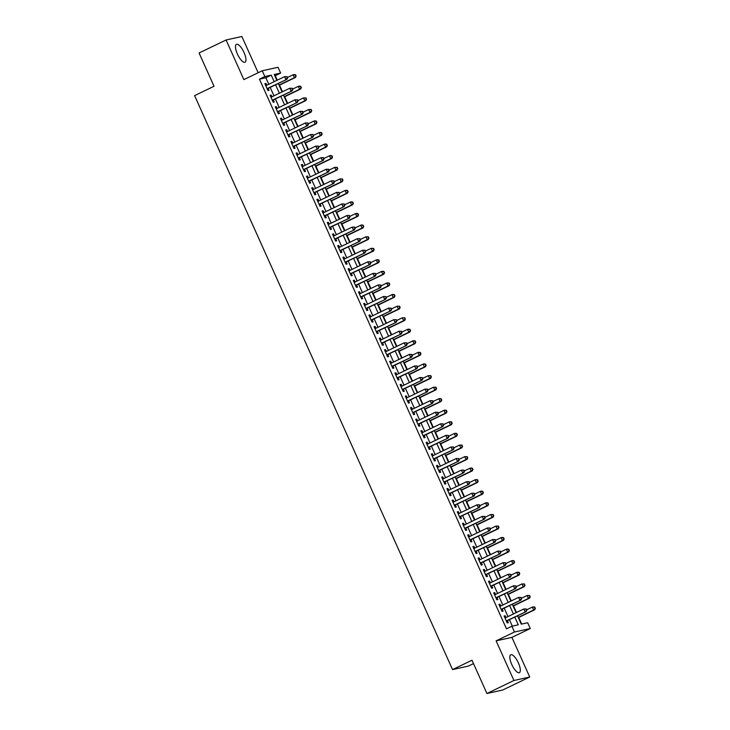 <?xml version="1.0" encoding="UTF-8"?>
<svg xmlns="http://www.w3.org/2000/svg" width="730" height="730" viewBox="0 0 730 730"><rect width="100%" height="100%" fill="white"/><g stroke="black" fill="none" stroke-linecap="round" stroke-linejoin="round"><path stroke-width="1.09" d="M518.4 662.977A9.919 3.331 64.3 0 0 510.763 654.773A9.919 3.331 64.3 0 0 511.739 664.446A9.919 3.331 64.3 0 0 519.377 672.649A9.919 3.331 64.3 0 0 518.4 662.977M244.057 52.551A9.919 3.331 64.3 0 0 236.42 44.348A9.919 3.331 64.3 0 0 237.405 54.02A9.919 3.331 64.3 0 0 245.034 62.223A9.919 3.331 64.3 0 0 244.057 52.551M517.506 615.81L521.266 624.159L527.671 622.745L530.272 628.539L514.467 632.016L511.867 626.231L518.273 624.825L514.805 617.106M511.912 637.381L496.117 640.858L513.929 680.497L486.937 693.5L502.733 690.014L529.724 677.011L511.912 637.381L530.272 628.539M473.505 663.625L468.35 666.107L452.545 669.592L194.6 95.621L214.027 86.259L199.08 52.989L226.072 39.986L243.884 79.616L262.243 70.773L278.039 67.288L280.639 73.082L274.234 74.487L276.871 80.373M258.155 72.745L241.867 36.5L226.072 39.986M277.263 80.181L275.237 75.683L280.639 73.082M521.695 624.068L518.72 617.452M516.493 612.497L513.519 605.882M511.292 600.927L508.317 594.311M506.091 589.356L503.116 582.741M500.889 577.777L497.915 571.161M495.688 566.206L492.714 559.591M490.487 554.636L487.512 548.02M485.286 543.065L482.32 536.45M480.084 531.495L477.119 524.879M474.892 519.924L471.918 513.309M469.691 508.345L466.716 501.729M464.49 496.774L461.515 490.158M459.289 485.204L456.314 478.588M454.087 473.633L451.113 467.017M448.886 462.063L445.911 455.447M443.685 450.492L440.71 443.876M438.484 438.912L435.509 432.297M433.282 427.342L430.308 420.726M428.081 415.772L425.106 409.156M422.88 404.201L419.905 397.585M417.679 392.63L414.704 386.015M412.477 381.06L409.503 374.444M407.276 369.48L404.301 362.865M402.075 357.91L399.109 351.294M396.883 346.339L393.908 339.724M391.681 334.769L388.707 328.153M386.48 323.198L383.505 316.583M381.279 311.628L378.304 305.012M376.078 300.048L373.103 293.433M370.876 288.478L367.902 281.862M365.675 276.907L362.701 270.292M360.474 265.337L357.499 258.721M355.273 253.766L352.298 247.151M350.071 242.196L347.097 235.58M344.87 230.616L341.895 224M339.669 219.046L336.694 212.43M334.468 207.475L331.493 200.859M329.266 195.905L326.292 189.289M324.065 184.334L321.1 177.718M318.864 172.764L315.898 166.148M313.672 161.184L310.697 154.568M308.471 149.614L305.496 142.998M303.269 138.043L300.295 131.427M298.068 126.472L295.093 119.857M292.867 114.902L289.892 108.286M287.666 103.331L284.691 96.716M282.464 91.752L279.49 85.136M513.929 680.497L529.724 677.011M505.981 617.562L505.178 615.764L504.111 616.001L507.231 622.945L508.299 622.708L507.386 620.683M500.78 605.991L499.977 604.194L498.909 604.431L502.03 611.375L503.098 611.138L502.185 609.112M495.579 594.421L494.776 592.623L493.708 592.86L496.829 599.805L497.897 599.567L496.984 597.542M490.377 582.841L489.574 581.053L488.507 581.281L491.628 588.225L492.695 587.997L491.783 585.971M485.176 571.271L484.373 569.473L483.306 569.71L486.426 576.654L487.494 576.417L486.582 574.391M479.975 559.7L479.172 557.902L478.104 558.14L481.225 565.084L482.293 564.847L481.38 562.821M474.774 548.13L473.971 546.332L472.903 546.569L476.024 553.513L477.091 553.276L476.179 551.25M469.582 536.559L468.769 534.761L467.702 534.999L470.823 541.943L471.89 541.706L470.978 539.68M464.38 524.989L463.568 523.191L462.501 523.428L465.621 530.372L466.689 530.135L465.776 528.109M459.179 513.409L458.367 511.62L457.299 511.849L460.42 518.793L461.488 518.565L460.575 516.539M453.978 501.839L453.166 500.041L452.098 500.278L455.219 507.222L456.286 506.985L455.374 504.959M448.777 490.268L447.964 488.47L446.897 488.708L450.018 495.652L451.085 495.414L450.182 493.389M443.575 478.697L442.763 476.9L441.696 477.137L444.816 484.081L445.884 483.844L444.981 481.818M438.374 467.127L437.562 465.329L436.494 465.567L439.615 472.511L440.683 472.273L439.779 470.248M433.173 455.556L432.37 453.759L431.302 453.996L434.414 460.94L435.481 460.703L434.578 458.677M427.972 443.977L427.169 442.188L426.101 442.416L429.222 449.361L430.289 449.132L429.377 447.107M422.77 432.406L421.967 430.609L420.9 430.846L424.02 437.79L425.088 437.553L424.176 435.527M417.569 420.836L416.766 419.038L415.698 419.276L418.819 426.22L419.887 425.982L418.974 423.957M412.368 409.265L411.565 407.468L410.497 407.705L413.618 414.649L414.686 414.412L413.773 412.386M407.167 397.695L406.364 395.897L405.296 396.135L408.417 403.079L409.484 402.841L408.572 400.816M401.965 386.124L401.162 384.327L400.095 384.564L403.215 391.499L404.283 391.271L403.371 389.245M396.764 374.545L395.961 372.756L394.893 372.984L398.014 379.928L399.082 379.7L398.169 377.675M391.563 362.974L390.76 361.177L389.692 361.414L392.813 368.358L393.881 368.121L392.968 366.095M386.371 351.404L385.559 349.606L384.491 349.843L387.612 356.787L388.679 356.55L387.767 354.524M381.17 339.833L380.357 338.036L379.29 338.273L382.41 345.217L383.478 344.98L382.566 342.954M375.968 328.263L375.156 326.465L374.088 326.702L377.209 333.647L378.277 333.409L377.364 331.384M370.767 316.692L369.955 314.895L368.887 315.132L372.008 322.067L373.076 321.839L372.163 319.813M365.566 305.113L364.754 303.324L363.686 303.552L366.807 310.496L367.874 310.268L366.971 308.243M360.365 293.542L359.552 291.745L358.485 291.982L361.605 298.926L362.673 298.689L361.77 296.663M355.163 281.972L354.351 280.174L353.284 280.411L356.404 287.355L357.472 287.118L356.568 285.092M349.962 270.401L349.159 268.603L348.091 268.841L351.212 275.785L352.271 275.548L351.367 273.522M344.761 258.831L343.958 257.033L342.89 257.27L346.011 264.214L347.079 263.977L346.166 261.951M339.56 247.26L338.757 245.463L337.689 245.7L340.81 252.635L341.877 252.407L340.965 250.381M334.358 235.68L333.555 233.892L332.488 234.12L335.608 241.064L336.676 240.836L335.763 238.81M329.157 224.11L328.354 222.312L327.286 222.55L330.407 229.494L331.475 229.257L330.562 227.231M323.956 212.539L323.153 210.742L322.085 210.979L325.206 217.923L326.274 217.686L325.361 215.66M318.755 200.969L317.952 199.171L316.884 199.409L320.005 206.353L321.072 206.115L320.16 204.09M313.553 189.398L312.75 187.601L311.683 187.838L314.803 194.782L315.871 194.545L314.959 192.519M308.352 177.828L307.549 176.03L306.481 176.268L309.602 183.203L310.67 182.975L309.757 180.949M303.16 166.248L302.348 164.46L301.28 164.688L304.401 171.632L305.469 171.404L304.556 169.378M297.959 154.678L297.147 152.88L296.079 153.118L299.2 160.062L300.267 159.824L299.355 157.799M292.757 143.107L291.945 141.31L290.878 141.547L293.998 148.491L295.066 148.254L294.154 146.228M287.556 131.537L286.744 129.739L285.676 129.976L288.797 136.921L289.865 136.683L288.952 134.658M282.355 119.966L281.543 118.169L280.475 118.406L283.596 125.35L284.663 125.113L283.76 123.087M277.154 108.396L276.341 106.598L275.274 106.835L278.395 113.77L279.462 113.542L278.559 111.517M271.952 96.816L271.14 95.028L270.073 95.256L273.193 102.2L274.261 101.972L273.358 99.946M268.777 84.269L265.848 77.754L259.442 79.159L506.474 628.831L511.867 626.231M512.305 626.139L509.412 619.706M508.007 616.585L504.211 608.136M502.806 605.015L499.01 596.565M497.605 593.444L493.808 584.995M492.403 581.874L488.607 573.424M487.202 570.294L483.406 561.845M482.001 558.724L478.205 550.274M476.799 547.153L473.003 538.703M471.598 535.583L467.802 527.133M466.406 524.012L462.601 515.562M461.205 512.442L457.4 503.992M456.004 500.862L452.198 492.412M450.802 489.292L447.006 480.842M445.601 477.721L441.805 469.271M440.4 466.151L436.604 457.701M435.199 454.58L431.403 446.13M429.997 443.01L426.201 434.56M424.796 431.43L421 422.98M419.595 419.859L415.799 411.41M414.394 408.289L410.598 399.839M409.192 396.719L405.396 388.269M403.991 385.148L400.195 376.698M398.79 373.577L394.994 365.128M393.589 361.998L389.793 353.548M388.387 350.427L384.591 341.978M383.195 338.857L379.39 330.407M377.994 327.286L374.189 318.837M372.793 315.716L368.988 307.266M367.591 304.145L363.796 295.696M362.39 292.566L358.594 284.116M357.189 280.995L353.393 272.546M351.988 269.425L348.192 260.975M346.786 257.854L342.99 249.404M341.585 246.284L337.789 237.834M336.384 234.713L332.588 226.263M331.183 223.134L327.387 214.684M325.981 211.563L322.185 203.113M320.78 199.993L316.984 191.543M315.579 188.422L311.783 179.972M310.378 176.852L306.582 168.402M305.176 165.281L301.38 156.831M299.984 153.701L296.179 145.252M294.783 142.131L290.978 133.681M289.582 130.561L285.777 122.111M284.381 118.99L280.585 110.54M279.179 107.419L275.383 98.97M273.978 95.849L270.182 87.39M266.751 85.246L265.948 83.448L264.88 83.685L268.001 90.629L269.06 90.392L268.156 88.367M496.117 640.858L514.467 632.016M259.442 79.159L264.835 76.559L262.243 70.773M486.937 693.5L471.981 660.23L452.545 669.592M278.276 83.494L282.072 91.944M283.477 95.064L287.273 103.514M288.678 106.635L292.474 115.085M293.88 118.205L297.676 126.655M299.081 129.785L302.877 138.235M304.282 141.355L308.078 149.805M309.483 152.926L313.279 161.376M314.685 164.496L318.481 172.946M319.886 176.067L323.682 184.517M325.087 187.637L328.883 196.087M330.288 199.217L334.084 207.667M335.49 210.787L339.286 219.237M340.682 222.358L344.487 230.808M345.883 233.929L349.688 242.378M351.084 245.499L354.889 253.949M356.286 257.07L360.082 265.519M361.487 268.649L365.283 277.099M366.688 280.22L370.484 288.669M371.889 291.79L375.685 300.24M377.091 303.361L380.887 311.81M382.292 314.931L386.088 323.381M387.493 326.502L391.289 334.951M392.694 338.081L396.49 346.531M397.896 349.652L401.692 358.101M403.097 361.222L406.893 369.672M408.298 372.793L412.094 381.243M413.499 384.363L417.295 392.813M418.701 395.934L422.497 404.384M423.893 407.513L427.698 415.963M429.094 419.084L432.899 427.534M434.295 430.654L438.1 439.104M439.496 442.225L443.293 450.675M444.698 453.795L448.494 462.245M449.899 465.366L453.695 473.816M455.1 476.945L458.896 485.395M460.301 488.516L464.098 496.966M465.503 500.086L469.299 508.536M470.704 511.657L474.5 520.107M475.905 523.227L479.701 531.677M481.106 534.798L484.902 543.248M486.308 546.378L490.104 554.827M491.509 557.948L495.305 566.398M496.71 569.519L500.506 577.968M501.911 581.089L505.708 589.539M507.104 592.66L510.909 601.109M512.305 604.23L516.11 612.68M274.179 81.669L271.241 75.153L264.835 76.559M513.409 613.985L509.604 605.535M508.208 602.414L504.412 593.964M503.007 590.844L499.211 582.394M497.805 579.273L494.009 570.823M492.604 567.694L488.808 559.244M487.403 556.123L483.607 547.673M482.202 544.553L478.405 536.103M477 532.982L473.204 524.532M471.799 521.412L468.003 512.962M466.598 509.841L462.802 501.391M461.397 498.261L457.601 489.812M456.195 486.691L452.399 478.241M450.994 475.12L447.198 466.671M445.793 463.55L441.997 455.1M440.601 451.979L436.796 443.53M435.399 440.409L431.594 431.959M430.198 428.829L426.393 420.38M424.997 417.259L421.201 408.809M419.796 405.688L416 397.239M414.594 394.118L410.798 385.668M409.393 382.547L405.597 374.098M404.192 370.977L400.396 362.518M398.991 359.397L395.195 350.947M393.789 347.827L389.993 339.377M388.588 336.256L384.792 327.807M383.387 324.686L379.591 316.236M378.186 313.115L374.39 304.666M372.984 301.545L369.188 293.086M367.783 289.965L363.987 281.515M362.582 278.395L358.786 269.945M357.39 266.824L353.585 258.374M352.188 255.254L348.383 246.804M346.987 243.683L343.182 235.233M341.786 232.113L337.99 223.654M336.585 220.533L332.789 212.083M331.384 208.963L327.587 200.513M326.182 197.392L322.386 188.942M320.981 185.821L317.185 177.372M315.78 174.251L311.984 165.801M310.579 162.68L306.782 154.222M305.377 151.101L301.581 142.651M300.176 139.53L296.38 131.081M294.975 127.96L291.179 119.51M289.774 116.389L285.977 107.94M284.572 104.819L280.776 96.369M279.371 93.239L275.575 84.79M265.848 77.754L271.241 75.153M264.981 83.913L265.948 83.448M270.182 95.493L271.14 95.028M275.383 107.064L276.341 106.598M280.585 118.634L281.543 118.169M285.786 130.205L286.744 129.739M290.987 141.775L291.945 141.31M296.179 153.346L297.147 152.88M301.38 164.925L302.348 164.46M306.582 176.496L307.549 176.03M311.783 188.066L312.75 187.601M316.984 199.637L317.952 199.171M322.185 211.207L323.153 210.742M327.387 222.778L328.354 222.312M332.588 234.357L333.555 233.892M337.789 245.928L338.757 245.463M342.99 257.498L343.958 257.033M348.192 269.069L349.159 268.603M353.393 280.639L354.351 280.174M358.594 292.21L359.552 291.745M363.796 303.79L364.754 303.324M368.997 315.36L369.955 314.895M374.198 326.93L375.156 326.465M379.39 338.501L380.357 338.036M384.591 350.071L385.559 349.606M389.793 361.642L390.76 361.177M394.994 373.222L395.961 372.756M400.195 384.792L401.162 384.327M405.396 396.363L406.364 395.897M410.598 407.933L411.565 407.468M415.799 419.504L416.766 419.038M421 431.074L421.967 430.609M426.201 442.654L427.169 442.188M431.403 454.224L432.37 453.759M436.604 465.795L437.562 465.329M441.805 477.365L442.763 476.9M447.006 488.936L447.964 488.47M452.208 500.506L453.166 500.041M457.409 512.086L458.367 511.62M462.601 523.656L463.568 523.191M467.802 535.227L468.769 534.761M473.003 546.797L473.971 546.332M478.205 558.368L479.172 557.902M483.406 569.938L484.373 569.473M488.607 581.518L489.574 581.053M493.808 593.089L494.776 592.623M499.01 604.659L499.977 604.194M504.211 616.23L505.178 615.764M267.29 88.786A1.268 1.195 -102.4 0 0 267.189 88.841L286.945 79.324L267.089 88.604M287.209 77.937L285.877 79.552L284.572 76.659L287.118 76.687L287.209 77.937L287.118 76.687M265.784 85.711L284.572 76.659L286.689 76.787M286.945 79.324L287.638 77.845M279.106 85.328L295.477 77.435L294.409 77.672L293.113 74.779L287.474 77.49M278.997 85.1L294.409 77.672L296.17 75.966L295.23 74.898L295.75 76.057M295.23 74.898L293.113 74.779L294.181 74.542L295.65 74.807M296.17 75.966L295.477 77.435M272.381 100.384L292.146 90.894L272.29 100.174M292.411 89.516L291.078 91.131L289.774 88.23L292.319 88.257L292.411 89.516L292.319 88.257M270.985 97.282L289.774 88.23L291.89 88.357M292.146 90.894L292.839 89.416M277.692 111.927A1.268 1.195 -102.4 0 0 277.592 111.982L297.338 102.465L277.491 111.754M297.612 101.087L296.28 102.702L294.975 99.809L297.512 99.837L297.612 101.087L297.512 99.837M276.186 108.861L294.975 99.809L297.092 99.928M297.338 102.465L298.032 100.986M282.784 123.525L302.539 114.035L282.692 123.324M302.813 112.657L301.472 114.272L300.176 111.38L302.713 111.407L302.813 112.657L302.713 111.407M281.388 120.432L300.176 111.38L302.293 111.498M302.539 114.035L303.233 112.566M287.985 135.096L307.741 125.606L287.894 134.895M308.014 124.228L306.673 125.843L305.377 122.95L307.914 122.978L308.014 124.228L307.914 122.978M286.589 132.002L305.377 122.95L307.494 123.069M307.741 125.606L308.434 124.136M284.298 96.898L300.678 89.005L299.61 89.242L298.315 86.35L292.675 89.069M284.198 96.67L299.61 89.242L301.371 87.536L300.432 86.469L300.952 87.627M300.432 86.469L298.315 86.35L299.382 86.113L300.851 86.377M301.371 87.536L300.678 89.005M289.5 108.469L305.879 100.576L304.812 100.813L303.516 97.92L297.876 100.64M289.399 108.241L304.812 100.813L306.573 99.107L305.624 98.048L306.144 99.198M305.624 98.048L303.516 97.92L306.052 97.948M306.573 99.107L305.879 100.576M294.701 120.039L311.08 112.155L310.013 112.383L308.717 109.491L303.078 112.21M294.601 119.811L310.013 112.383L311.774 110.677L310.825 109.619L311.345 110.768M310.825 109.619L308.717 109.491L311.254 109.518M311.774 110.677L311.08 112.155M299.902 131.61L316.282 123.726L315.214 123.963L313.918 121.071L308.279 123.781M299.802 131.382L315.214 123.963L316.975 122.248L316.026 121.189L316.546 122.348M316.026 121.189L313.918 121.071L314.986 120.833L316.455 121.098M316.975 122.248L316.282 123.726M293.296 146.648A1.268 1.195 -102.4 0 0 293.195 146.703L312.942 137.176L293.086 146.465M313.207 135.798L311.874 137.413L310.579 134.521L313.115 134.548L313.207 135.798L313.115 134.548M291.79 143.573L310.579 134.521L312.686 134.639M312.942 137.176L313.635 135.707M305.103 143.189L321.483 135.296L320.415 135.534L319.12 132.641L313.48 135.351M305.003 142.961L320.415 135.534L322.176 133.827L321.227 132.76L321.748 133.918M321.227 132.76L319.12 132.641L320.187 132.404L321.656 132.668M322.176 133.827L321.483 135.296M298.387 158.246L318.143 148.756L298.287 158.036M318.408 147.369L317.076 148.984L315.78 146.091L318.316 146.119L318.408 147.369L318.316 146.119M296.991 155.143L315.78 146.091L317.888 146.219M318.143 148.756L318.837 147.278M310.305 154.76L326.684 146.867L325.616 147.104L324.321 144.212L318.682 146.922M310.204 154.532L325.616 147.104L327.378 145.398L326.429 144.33L326.949 145.489M326.429 144.33L324.321 144.212L325.388 143.974L326.857 144.239M327.378 145.398L326.684 146.867M303.58 169.816L323.344 160.326L303.488 169.606M323.609 158.948L322.277 160.564L320.981 157.671L323.518 157.689L323.609 158.948L323.518 157.689M302.193 166.714L320.981 157.671L323.089 157.789M323.344 160.326L324.038 158.848M315.506 166.331L331.885 158.437L330.818 158.675L329.513 155.782L323.883 158.501M315.406 166.102L330.818 158.675L332.579 156.968L331.63 155.901L332.15 157.06M331.63 155.901L329.513 155.782L330.58 155.545L332.059 155.809M332.579 156.968L331.885 158.437M308.899 181.359A1.268 1.195 -102.4 0 0 308.799 181.414L328.546 171.897L308.69 181.186M328.81 170.519L327.478 172.134L326.182 169.241L328.719 169.269L328.81 170.519L328.719 169.269M307.394 178.293L326.182 169.241L328.29 169.36M328.546 171.897L329.239 170.418M320.707 177.901L337.087 170.008L336.019 170.245L334.714 167.352L329.084 170.072M320.607 177.673L336.019 170.245L337.78 168.539L336.831 167.48L337.351 168.63M336.831 167.48L334.714 167.352L337.26 167.38M337.78 168.539L337.087 170.008M313.982 192.957L333.747 183.467L313.891 192.757M334.012 182.089L332.679 183.704L331.384 180.812L333.92 180.839L334.012 182.089L333.92 180.839M312.595 189.864L331.384 180.812L333.491 180.93M333.747 183.467L334.44 181.998M325.909 189.471L342.288 181.588L341.22 181.816L339.915 178.923L334.285 181.642M325.808 189.243L341.22 181.816L342.981 180.109L342.032 179.051L342.552 180.21M342.032 179.051L339.915 178.923L342.461 178.95M342.981 180.109L342.288 181.588M319.183 204.528L338.948 195.038L319.092 204.327M339.213 193.66L337.88 195.275L336.585 192.382L339.121 192.41L339.213 193.66L339.121 192.41M317.796 201.434L336.585 192.382L338.693 192.501M338.948 195.038L339.642 193.569M331.11 201.042L347.489 193.158L346.421 193.395L345.117 190.503L339.487 193.213M331.009 200.814L346.421 193.395L348.183 191.68L347.234 190.621L347.754 191.78M347.234 190.621L345.117 190.503L346.184 190.265L347.662 190.53M348.183 191.68L347.489 193.158M324.494 216.08A1.268 1.195 -102.4 0 0 324.403 216.135L344.149 206.608L324.293 215.897M344.414 205.23L343.082 206.845L341.777 203.953L344.323 203.98L344.414 205.23L344.323 203.98M322.998 213.005L341.777 203.953L343.894 204.071M344.149 206.608L344.843 205.139M336.311 212.622L352.69 204.728L351.623 204.966L350.318 202.073L344.688 204.783M336.211 212.393L351.623 204.966L353.384 203.259L352.435 202.192L352.955 203.351M352.435 202.192L350.318 202.073L351.385 201.836L352.864 202.1M353.384 203.259L352.69 204.728M329.586 227.678L349.351 218.188L329.495 227.468M349.615 216.801L348.283 218.416L346.978 215.523L349.524 215.551L349.615 216.801L349.524 215.551M328.199 224.575L346.978 215.523L349.095 215.651M349.351 218.188L350.044 216.71M341.512 224.192L357.892 216.299L356.824 216.536L355.519 213.644L349.88 216.354M341.403 223.964L356.824 216.536L358.585 214.83L357.636 213.762L358.156 214.921M357.636 213.762L355.519 213.644L356.587 213.406L358.065 213.671M358.585 214.83L357.892 216.299M346.713 235.763L363.093 227.869L362.025 228.107L360.72 225.214L355.081 227.933M346.604 235.535L362.025 228.107L363.786 226.4L362.837 225.333L363.357 226.492M362.837 225.333L360.72 225.214L361.788 224.977L363.266 225.242M363.786 226.4L363.093 227.869M351.915 247.333L368.285 239.44L367.226 239.677L365.922 236.785L360.282 239.504M351.805 247.105L367.226 239.677L368.978 237.971L368.039 236.912L368.559 238.062M368.039 236.912L365.922 236.785L368.458 236.812M368.978 237.971L368.285 239.44M334.897 239.221A1.268 1.195 -102.4 0 0 334.796 239.276L354.552 229.758L334.696 239.038M354.816 228.38L353.484 229.996L352.179 227.103L354.725 227.121L354.816 228.38L354.725 227.121M333.391 236.146L352.179 227.103L354.296 227.222M354.552 229.758L355.245 228.28M339.988 250.819L359.753 241.329L339.897 250.618M360.018 239.951L358.685 241.566L357.381 238.673L359.926 238.701L360.018 239.951L359.926 238.701M338.592 247.726L357.381 238.673L359.498 238.792M359.753 241.329L360.447 239.851M345.19 262.389L364.954 252.899L345.098 262.189M365.219 251.521L363.887 253.137L362.582 250.244L365.128 250.271L365.219 251.521L365.128 250.271M343.793 259.296L362.582 250.244L364.699 250.363M364.954 252.899L365.648 251.43M357.116 258.904L373.486 251.02L372.419 251.248L371.123 248.355L365.484 251.074M357.007 258.675L372.419 251.248L374.18 249.541L373.24 248.483L373.76 249.642M373.24 248.483L371.123 248.355L373.66 248.382M374.18 249.541L373.486 251.02M350.5 273.942A1.268 1.195 -102.4 0 0 350.4 273.996L370.156 264.47L350.3 273.759M370.42 263.092L369.088 264.707L367.783 261.815L370.329 261.842L370.42 263.092L370.329 261.842M348.995 270.866L367.783 261.815L369.9 261.933M370.156 264.47L370.849 263.001M362.317 270.474L378.688 262.59L377.62 262.827L376.324 259.935L370.685 262.645M362.208 270.246L377.62 262.827L379.381 261.112L378.441 260.053L378.961 261.212M378.441 260.053L376.324 259.935L377.392 259.697L378.861 259.962M379.381 261.112L378.688 262.59M355.592 285.54L375.357 276.04L355.501 285.33M375.621 274.662L374.289 276.278L372.984 273.385L375.53 273.412L375.621 274.662L375.53 273.412M354.196 282.437L372.984 273.385L375.101 273.504M375.357 276.04L376.05 274.571M367.509 282.054L383.889 274.161L382.821 274.398L381.525 271.505L375.886 274.215M367.409 281.826L382.821 274.398L384.582 272.691L383.642 271.624L384.153 272.783M383.642 271.624L381.525 271.505L382.593 271.268L384.062 271.533M384.582 272.691L383.889 274.161M360.793 297.11L380.549 287.62L360.702 296.9M380.823 286.233L379.481 287.848L378.186 284.955L380.722 284.983L380.823 286.233L380.722 284.983M359.397 294.007L378.186 284.955L380.303 285.083M380.549 287.62L381.243 286.142M372.711 293.624L389.09 285.731L388.022 285.968L386.727 283.076L381.087 285.786M372.61 293.396L388.022 285.968L389.784 284.262L388.834 283.194L389.355 284.353M388.834 283.194L386.727 283.076L387.794 282.838L389.263 283.103M389.784 284.262L389.09 285.731M366.104 308.653A1.268 1.195 -102.4 0 0 366.004 308.708L385.75 299.19L365.903 308.471M386.024 297.813L384.683 299.428L383.387 296.535L385.924 296.553L386.024 297.813L385.924 296.553M364.599 305.578L383.387 296.535L385.504 296.654M385.75 299.19L386.444 297.712M377.912 305.195L394.291 297.302L393.224 297.539L391.928 294.646L386.289 297.365M377.812 304.967L393.224 297.539L394.985 295.832L394.036 294.765L394.556 295.924M394.036 294.765L391.928 294.646L392.995 294.409L394.465 294.674M394.985 295.832L394.291 297.302M371.196 320.251L390.952 310.761L371.105 320.05M391.225 309.383L389.884 310.998L388.588 308.106L391.125 308.133L391.225 309.383L391.125 308.133M369.8 317.158L388.588 308.106L390.705 308.224M390.952 310.761L391.645 309.283M383.113 316.765L399.493 308.872L398.425 309.109L397.129 306.217L391.49 308.936M383.013 316.537L398.425 309.109L400.186 307.403L399.237 306.345L399.757 307.494M399.237 306.345L397.129 306.217L399.666 306.244M400.186 307.403L399.493 308.872M376.507 331.803A1.268 1.195 -102.4 0 0 376.406 331.849L396.153 322.332L376.297 331.621M396.417 320.954L395.085 322.569L393.789 319.676L396.326 319.704L396.417 320.954L396.326 319.704M375.001 328.728L393.789 319.676L395.897 319.795M396.153 322.332L396.846 320.862M388.314 328.336L404.694 320.452L403.626 320.68L402.33 317.787L396.691 320.507M388.214 328.108L403.626 320.68L405.387 318.974L404.438 317.915L404.958 319.074M404.438 317.915L402.33 317.787L404.867 317.815M405.387 318.974L404.694 320.452M381.589 343.392L401.354 333.902L381.498 343.191M401.619 332.524L400.286 334.139L398.991 331.247L401.527 331.274L401.619 332.524L401.527 331.274M380.202 340.299L398.991 331.247L401.099 331.365M401.354 333.902L402.048 332.433M393.516 339.906L409.895 332.022L408.827 332.26L407.532 329.367L401.892 332.077M393.415 339.678L408.827 332.26L410.588 330.544L409.639 329.486L410.16 330.644M409.639 329.486L407.532 329.367L408.599 329.13L410.068 329.394M410.588 330.544L409.895 332.022M386.791 354.972L406.555 345.473L386.699 354.762M406.82 344.095L405.488 345.71L404.192 342.817L406.729 342.845L406.82 344.095L406.729 342.845M385.404 351.869L404.192 342.817L406.3 342.936M406.555 345.473L407.249 344.003M392.11 366.515A1.268 1.195 -102.4 0 0 392.01 366.57L411.757 357.052L391.901 366.332M412.021 355.665L410.689 357.28L409.393 354.388L411.93 354.415L412.021 355.665L411.93 354.415M390.605 363.44L409.393 354.388L411.501 354.515M411.757 357.052L412.45 355.574M397.193 378.113L416.958 368.623L397.102 377.903M417.222 367.245L415.89 368.86L414.594 365.967L417.131 365.986L417.222 367.245L417.131 365.986M395.806 375.01L414.594 365.967L416.702 366.086M416.958 368.623L417.651 367.144M398.717 351.486L415.096 343.593L414.029 343.83L412.724 340.937L407.094 343.648M398.616 351.258L414.029 343.83L415.79 342.124L414.841 341.056L415.361 342.215M414.841 341.056L412.724 340.937L413.791 340.7L415.27 340.965M415.79 342.124L415.096 343.593M403.918 363.056L420.298 355.163L419.23 355.401L417.925 352.508L412.295 355.218M403.818 362.828L419.23 355.401L420.991 353.694L420.042 352.626L420.562 353.785M420.042 352.626L417.925 352.508L418.993 352.271L420.471 352.535M420.991 353.694L420.298 355.163M409.119 374.627L425.499 366.734L424.431 366.971L423.126 364.078L417.496 366.798M409.019 374.399L424.431 366.971L426.192 365.265L425.243 364.197L425.763 365.356M425.243 364.197L423.126 364.078L424.194 363.841L425.672 364.106M426.192 365.265L425.499 366.734M402.394 389.683L422.159 380.193L402.303 389.482M422.424 378.815L421.091 380.43L419.796 377.538L422.332 377.565L422.424 378.815L422.332 377.565M401.007 386.59L419.796 377.538L421.904 377.656M422.159 380.193L422.852 378.715M414.321 386.197L430.7 378.313L429.632 378.541L428.327 375.649L422.697 378.368M414.22 385.969L429.632 378.541L431.393 376.835L430.445 375.777L430.965 376.926M430.445 375.777L428.327 375.649L430.873 375.676M431.393 376.835L430.7 378.313M407.705 401.235A1.268 1.195 -102.4 0 0 407.614 401.281L427.36 391.764L407.504 401.053M427.625 390.386L426.293 392.001L424.988 389.108L427.534 389.136L427.625 390.386L427.534 389.136M406.209 398.16L424.988 389.108L427.105 389.227M427.36 391.764L428.054 390.295M419.522 397.768L435.901 389.884L434.834 390.112L433.529 387.219L427.899 389.939M419.421 397.54L434.834 390.112L436.595 388.406L435.646 387.347L436.166 388.506M435.646 387.347L433.529 387.219L436.075 387.247M436.595 388.406L435.901 389.884M412.797 412.824L432.562 403.334L412.705 412.623M432.826 401.956L431.494 403.571L430.189 400.679L432.735 400.706L432.826 401.956L432.735 400.706M411.41 409.731L430.189 400.679L432.306 400.797M432.562 403.334L433.255 401.865M424.723 409.348L441.102 401.454L440.035 401.692L438.73 398.799L433.091 401.509M424.614 409.11L440.035 401.692L441.796 399.976L440.847 398.918L441.367 400.077M440.847 398.918L438.73 398.799L439.798 398.562L441.276 398.826M441.796 399.976L441.102 401.454M417.998 424.404L437.763 414.905L417.907 424.194M438.027 413.527L436.695 415.142L435.39 412.249L437.936 412.277L438.027 413.527L437.936 412.277M416.602 421.301L435.39 412.249L437.507 412.368M437.763 414.905L438.456 413.435M429.924 420.918L446.304 413.025L445.236 413.262L443.931 410.37L438.292 413.08M429.815 420.69L445.236 413.262L446.997 411.556L446.048 410.488L446.568 411.647M446.048 410.488L443.931 410.37L444.999 410.132L446.477 410.397M446.997 411.556L446.304 413.025M423.309 435.947A1.268 1.195 -102.4 0 0 423.208 436.002L442.964 426.484L423.108 435.764M443.229 425.097L441.896 426.712L440.591 423.82L443.137 423.847L443.229 425.097L443.137 423.847M421.803 432.872L440.591 423.82L442.709 423.947M442.964 426.484L443.657 425.006M428.401 447.545L448.165 438.055L428.309 447.335M448.43 436.677L447.098 438.292L445.793 435.399L448.339 435.418L448.43 436.677L448.339 435.418M427.004 444.442L445.793 435.399L447.91 435.518M448.165 438.055L448.859 436.577M433.711 459.088A1.268 1.195 -102.4 0 0 433.611 459.143L453.366 449.625L433.51 458.914M453.631 448.247L452.299 449.863L450.994 446.97L453.54 446.997L453.631 448.247L453.54 446.997M432.206 456.022L450.994 446.97L453.111 447.088M453.366 449.625L454.06 448.147M435.126 432.488L451.496 424.595L450.437 424.833L449.132 421.94L443.493 424.65M435.016 432.26L450.437 424.833L452.189 423.126L451.249 422.059L451.77 423.217M451.249 422.059L449.132 421.94L450.2 421.703L451.669 421.967M452.189 423.126L451.496 424.595M440.327 444.059L456.697 436.166L455.63 436.403L454.334 433.51L448.695 436.23M440.217 443.831L455.63 436.403L457.391 434.697L456.451 433.629L456.971 434.788M456.451 433.629L454.334 433.51L455.401 433.273L456.87 433.538M457.391 434.697L456.697 436.166M445.519 455.63L461.898 447.745L460.831 447.974L459.535 445.081L453.896 447.8M445.419 455.401L460.831 447.974L462.592 446.267L461.652 445.209L462.172 446.358M461.652 445.209L459.535 445.081L462.072 445.108M462.592 446.267L461.898 447.745M438.803 470.686L458.568 461.196L438.712 470.485M458.832 459.818L457.5 461.433L456.195 458.54L458.741 458.568L458.832 459.818L458.741 458.568M437.407 467.592L456.195 458.54L458.312 458.659M458.568 461.196L459.261 459.727M450.72 467.2L467.1 459.316L466.032 459.544L464.736 456.651L459.097 459.371M450.62 466.972L466.032 459.544L467.793 457.838L466.844 456.779L467.364 457.938M466.844 456.779L464.736 456.651L467.273 456.679M467.793 457.838L467.1 459.316M444.004 482.256L463.76 472.766L443.913 482.055M464.034 471.388L462.692 473.003L461.397 470.111L463.933 470.138L464.034 471.388L463.933 470.138M442.608 479.163L461.397 470.111L463.513 470.23M463.76 472.766L464.453 471.297M455.921 478.78L472.301 470.886L471.233 471.124L469.938 468.231L464.298 470.941M455.821 478.542L471.233 471.124L472.994 469.408L472.045 468.35L472.565 469.509M472.045 468.35L469.938 468.231L471.005 467.994L472.474 468.258M472.994 469.408L472.301 470.886M449.315 493.808A1.268 1.195 -102.4 0 0 449.215 493.863L468.961 484.337L449.114 493.626M469.235 482.959L467.893 484.574L466.598 481.681L469.135 481.709L469.235 482.959L469.135 481.709M447.809 490.733L466.598 481.681L468.715 481.8M468.961 484.337L469.655 482.868M461.123 490.35L477.502 482.457L476.435 482.694L475.139 479.802L469.499 482.512M461.022 490.122L476.435 482.694L478.196 480.988L477.247 479.92L477.767 481.079M477.247 479.92L475.139 479.802L476.206 479.564L477.675 479.829M478.196 480.988L477.502 482.457M454.407 505.406L474.162 495.916L454.315 505.196M474.436 494.529L473.095 496.144L471.799 493.252L474.336 493.279L474.436 494.529L474.336 493.279M453.011 502.304L471.799 493.252L473.916 493.38M474.162 495.916L474.856 494.438M466.324 501.921L482.703 494.027L481.636 494.265L480.34 491.372L474.701 494.091M466.224 501.692L481.636 494.265L483.397 492.558L482.448 491.491L482.968 492.65M482.448 491.491L480.34 491.372L481.408 491.135L482.877 491.399M483.397 492.558L482.703 494.027M459.608 516.977L479.364 507.487L459.508 516.767M479.628 506.109L478.296 507.724L477 504.832L479.537 504.85L479.628 506.109L479.537 504.85M458.212 513.874L477 504.832L479.108 504.95M479.364 507.487L480.057 506.009M471.525 513.491L487.905 505.598L486.837 505.835L485.541 502.943L479.902 505.662M471.425 513.263L486.837 505.835L488.598 504.129L487.649 503.061L488.169 504.22M487.649 503.061L485.541 502.943L486.609 502.705L488.078 502.97M488.598 504.129L487.905 505.598M464.8 528.547L484.565 519.057L464.709 528.347M484.83 517.68L483.497 519.295L482.202 516.402L484.738 516.429L484.83 517.68L484.738 516.429M463.413 525.454L482.202 516.402L484.309 516.521M484.565 519.057L485.258 517.579M476.727 525.062L493.106 517.178L492.038 517.406L490.742 514.513L485.103 517.232M476.626 524.833L492.038 517.406L493.799 515.699L492.85 514.641L493.37 515.791M492.85 514.641L490.742 514.513L493.279 514.54M493.799 515.699L493.106 517.178M470.001 540.118L489.766 530.628L469.91 539.917M490.031 529.25L488.698 530.865L487.403 527.972L489.939 528L490.031 529.25L489.939 528M468.614 537.024L487.403 527.972L489.511 528.091M489.766 530.628L490.46 529.159M481.928 536.632L498.307 528.748L497.239 528.976L495.935 526.084L490.305 528.803M481.827 536.404L497.239 528.976L499.001 527.27L498.052 526.211L498.572 527.37M498.052 526.211L495.935 526.084L498.48 526.111M499.001 527.27L498.307 528.748M475.203 551.688L494.967 542.198L475.111 551.488M495.232 540.82L493.9 542.436L492.604 539.543L495.141 539.57L495.232 540.82L495.141 539.57M473.816 548.595L492.604 539.543L494.712 539.662M494.967 542.198L495.661 540.729M487.129 548.212L503.508 540.319L502.441 540.556L501.136 537.663L495.506 540.373M487.029 547.974L502.441 540.556L504.202 538.84L503.253 537.782L503.773 538.941M503.253 537.782L501.136 537.663L502.204 537.426L503.682 537.691M504.202 538.84L503.508 540.319M480.404 563.268L500.169 553.769L480.313 563.058M500.433 552.391L499.101 554.006L497.805 551.114L500.342 551.141L500.433 552.391L500.342 551.141M479.017 560.165L497.805 551.114L499.913 551.232M500.169 553.769L500.862 552.3M492.33 559.782L508.71 551.889L507.642 552.126L506.337 549.234L500.707 551.944M492.23 559.554L507.642 552.126L509.403 550.42L508.454 549.352L508.974 550.511M508.454 549.352L506.337 549.234L507.405 548.996L508.883 549.261M509.403 550.42L508.71 551.889M485.605 574.839L505.37 565.348L485.514 574.629M505.635 563.962L504.302 565.577L502.997 562.684L505.543 562.711L505.635 563.962L505.543 562.711M484.218 571.736L502.997 562.684L505.114 562.812M505.37 565.348L506.063 563.87M497.531 571.353L513.911 563.46L512.843 563.697L511.538 560.804L505.908 563.523M497.431 571.125L512.843 563.697L514.604 561.99L513.655 560.923L514.176 562.082M513.655 560.923L511.538 560.804L512.606 560.567L514.084 560.832M514.604 561.99L513.911 563.46M490.806 586.409L510.571 576.919L490.715 586.199M510.836 575.541L509.503 577.156L508.199 574.264L510.745 574.282L510.836 575.541L510.745 574.282M489.419 583.307L508.199 574.264L510.316 574.382M510.571 576.919L511.265 575.441M502.733 582.923L519.112 575.03L518.044 575.267L516.74 572.375L511.109 575.094M502.632 582.695L518.044 575.267L519.806 573.561L518.857 572.493L519.377 573.652M518.857 572.493L516.74 572.375L517.807 572.137L519.286 572.402M519.806 573.561L519.112 575.03M496.008 597.98L515.772 588.489L495.916 597.779M516.037 587.112L514.705 588.727L513.4 585.834L515.946 585.861L516.037 587.112L515.946 585.861M494.621 594.886L513.4 585.834L515.517 585.953M515.772 588.489L516.466 587.011M507.934 594.494L524.313 586.61L523.246 586.838L521.941 583.945L516.302 586.664M507.824 594.266L523.246 586.838L525.007 585.131L524.058 584.073L524.578 585.223M524.058 584.073L521.941 583.945L524.487 583.973M525.007 585.131L524.313 586.61M501.209 609.55L520.974 600.06L501.118 609.349M521.238 598.682L519.906 600.297L518.601 597.405L521.147 597.432L521.238 598.682L521.147 597.432M499.813 606.457L518.601 597.405L520.718 597.523M520.974 600.06L521.667 598.591M513.135 606.064L529.515 598.18L528.447 598.408L527.142 595.516L521.503 598.235M513.026 605.836L528.447 598.408L530.208 596.702L529.259 595.644L529.779 596.802M529.259 595.644L527.142 595.516L529.688 595.543M530.208 596.702L529.515 598.18M506.41 621.12L526.175 611.63L506.319 620.92M526.439 610.253L525.107 611.868L523.802 608.975L526.348 609.002L526.439 610.253L526.348 609.002M505.014 618.027L523.802 608.975L525.919 609.094M526.175 611.63L526.868 610.161M518.337 617.644L534.707 609.751L533.648 609.988L532.343 607.095L526.704 609.805M518.227 617.407L533.648 609.988L535.4 608.273L534.46 607.214L534.981 608.373M534.46 607.214L532.343 607.095L533.411 606.858L534.88 607.123M535.4 608.273L534.707 609.751"/></g></svg>

